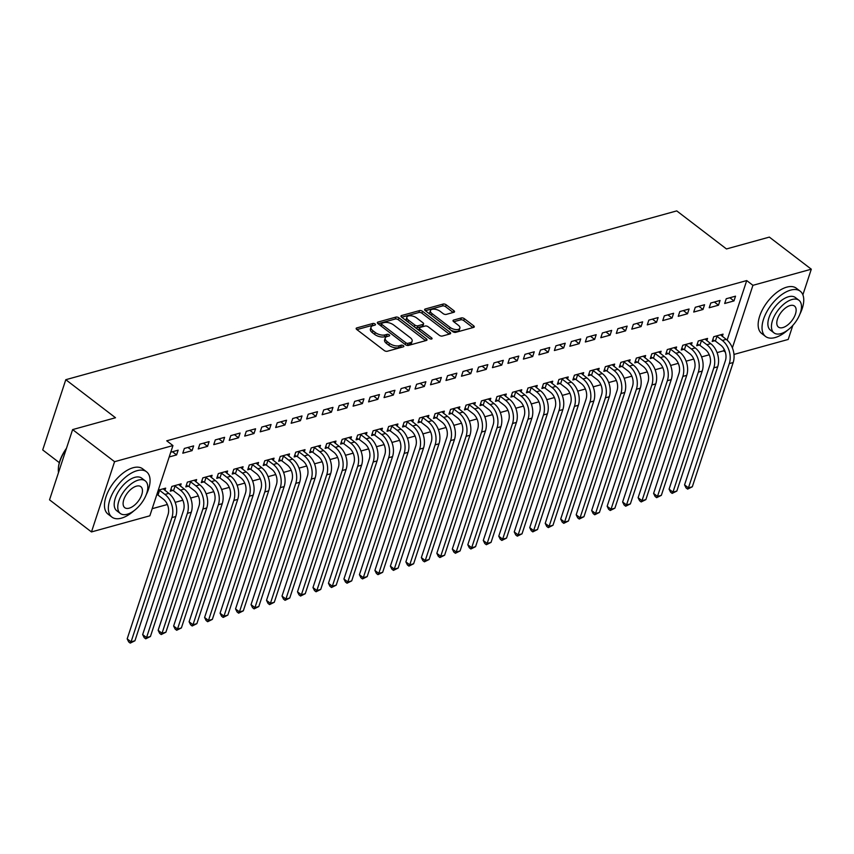 <?xml version="1.0" encoding="UTF-8"?>
<svg xmlns="http://www.w3.org/2000/svg" width="854" height="854" viewBox="0 0 854 854"><rect width="100%" height="100%" fill="white"/><g stroke="black" fill="none" stroke-linecap="round" stroke-linejoin="round"><path stroke-width="1.28" d="M375.045 323.986A1.569 0.758 18.2 0 0 372.91 323.463L356.758 327.925A2.242 1.078 18.2 0 0 356.161 328.395A2.242 1.078 18.2 0 0 356.769 329.505L384.215 350.514A2.242 1.078 18.2 0 0 387.268 351.261L403.408 346.799A1.569 0.758 18.2 0 0 403.835 346.478A1.569 0.758 18.2 0 0 403.408 345.689A1.569 0.758 18.2 0 0 401.273 345.165L399.181 345.742A7.163 3.448 18.2 0 1 389.445 343.351L387.15 341.6A7.163 3.448 18.2 0 1 385.218 338.024A7.163 3.448 18.2 0 1 387.14 336.529L389.232 335.953A1.569 0.758 18.2 0 0 389.648 335.622A1.569 0.758 18.2 0 0 389.221 334.843A1.569 0.758 18.2 0 0 387.097 334.32L385.005 334.896A7.163 3.448 18.2 0 1 375.258 332.505L372.974 330.754A7.163 3.448 18.2 0 1 371.031 327.167A7.163 3.448 18.2 0 1 372.952 325.673L375.045 325.096A1.569 0.758 18.2 0 0 375.461 324.766A1.569 0.758 18.2 0 0 375.045 323.986M373.646 325.481A1.569 0.758 18.2 0 0 372.291 325.363L356.897 329.612M402.02 347.183A1.569 0.758 18.2 0 0 400.654 347.066L398.562 347.642L399.181 345.742M387.833 336.337A1.569 0.758 18.2 0 0 386.467 336.209L384.375 336.786L385.005 334.896M453.912 312.276A2.242 1.078 18.2 0 0 454.509 311.817A2.242 1.078 18.2 0 0 453.912 310.696L446.204 304.803A2.242 1.078 18.2 0 0 443.162 304.056L425.228 309.009A2.242 1.078 18.2 0 0 424.63 309.479A2.242 1.078 18.2 0 0 425.228 310.589L452.684 331.598A2.242 1.078 18.2 0 0 455.726 332.345L473.66 327.392A2.242 1.078 18.2 0 0 474.258 326.922A2.242 1.078 18.2 0 0 473.66 325.801L464.352 318.691A2.242 1.078 18.2 0 0 461.309 317.944L453.634 320.058A2.242 1.078 18.2 0 0 453.036 320.528A2.242 1.078 18.2 0 0 453.634 321.648L458.256 325.182A5.989 2.882 18.2 0 1 459.879 328.171A5.989 2.882 18.2 0 1 455.972 329.591A5.989 2.882 18.2 0 1 450.122 327.424L432.049 313.599A5.989 2.882 18.2 0 1 430.427 310.6A5.989 2.882 18.2 0 1 434.334 309.18A5.989 2.882 18.2 0 1 440.184 311.347L443.194 313.653A2.242 1.078 18.2 0 0 446.236 314.4L453.912 312.276M727.128 340.148L746.716 280.571L166.733 440.813L172.946 445.564L149.845 515.805L91.474 531.935L114.575 461.694L172.946 445.564M746.716 280.571L752.929 285.321L811.3 269.202L802.877 294.822M91.474 531.935L49.532 499.836L72.622 429.594L115.514 417.745L65.79 379.699L676.742 210.895L726.466 248.952L769.347 237.102L811.3 269.202M72.622 429.594L114.575 461.694M398.946 317.859A2.242 1.078 18.2 0 0 395.893 317.112L377.959 322.065A2.242 1.078 18.2 0 0 377.361 322.534A2.242 1.078 18.2 0 0 377.97 323.655L405.415 344.664A2.242 1.078 18.2 0 0 408.468 345.411L426.402 340.447A2.242 1.078 18.2 0 0 427 339.988A2.242 1.078 18.2 0 0 426.392 338.867L398.946 317.859L398.316 319.759A2.242 1.078 18.2 0 0 395.274 319.012L378.098 323.751M401.593 315.532L419.527 310.578A2.242 1.078 18.2 0 1 422.57 311.326L450.026 332.334A2.242 1.078 18.2 0 1 450.634 333.455A2.242 1.078 18.2 0 1 450.026 333.925L442.351 336.038A2.242 1.078 18.2 0 1 439.308 335.291L428.174 326.772A2.242 1.078 18.2 0 0 425.132 326.025L420.04 327.434A2.242 1.078 18.2 0 0 419.442 327.904A2.242 1.078 18.2 0 0 420.051 329.025L431.633 337.896A1.569 0.758 18.2 0 1 432.06 338.675A1.569 0.758 18.2 0 1 431.035 339.049A1.569 0.758 18.2 0 1 429.509 338.483L401.604 317.122A2.242 1.078 18.2 0 1 400.996 316.001A2.242 1.078 18.2 0 1 401.593 315.532L401.199 316.738M65.79 379.699L42.7 449.941L59.332 462.665M718.492 305.198L720.05 300.448L710.763 303.021L709.204 307.76L718.492 305.198L714.35 302.028M706.824 340.671L707.571 338.419L698.273 340.992L696.715 345.731L699.234 345.037M687.523 313.749L689.082 309.009L679.795 311.571L678.236 316.322L687.523 313.749L683.381 310.578M675.856 349.233L676.603 346.98L667.316 349.542L665.746 354.293L668.266 353.599M656.555 322.31L658.114 317.56L648.826 320.133L647.268 324.872L656.555 322.31L652.413 319.14M644.898 357.783L645.635 355.531L636.347 358.093L634.789 362.843L637.297 362.149M625.587 330.861L627.156 326.121L617.858 328.683L616.3 333.434L625.587 330.861L621.445 327.69M613.93 366.345L614.666 364.082L605.379 366.654L603.821 371.394L606.329 370.7M594.63 339.422L596.188 334.672L586.901 337.234L585.332 341.984L594.63 339.422L590.488 336.252M582.962 374.895L583.698 372.643L574.411 375.205L572.853 379.955L575.372 379.261M563.661 347.973L565.22 343.223L555.933 345.795L554.374 350.535L563.661 347.973L559.519 344.802M551.994 383.446L552.741 381.194L543.443 383.766L541.884 388.506L544.404 387.812M532.693 356.524L534.252 351.784L524.964 354.346L523.406 359.096L532.693 356.524L528.551 353.353M521.036 392.007L521.773 389.755L512.485 392.317L510.927 397.067L513.435 396.373M501.725 365.085L503.294 360.335L493.996 362.907L492.438 367.647L501.725 365.085L497.583 361.915M490.068 400.558L490.804 398.306L481.517 400.868L479.959 405.618L482.467 404.924M470.767 373.636L472.326 368.896L463.039 371.458L461.47 376.208L470.767 373.636L466.626 370.465M459.1 409.119L459.836 406.856L450.549 409.429L448.99 414.179L451.499 413.475M439.799 382.197L441.358 377.447L432.071 380.019L430.512 384.759L439.799 382.197L435.657 379.027M428.132 417.67L428.879 415.418L419.581 417.98L418.022 422.73L420.542 422.036M408.831 390.748L410.39 386.008L401.102 388.57L399.544 393.32L408.831 390.748L404.689 387.577M397.163 426.231L397.911 423.968L388.623 426.541L387.065 431.281L389.573 430.587M377.863 399.309L379.432 394.559L370.134 397.121L368.576 401.871L377.863 399.309L373.721 396.139M366.206 434.782L366.942 432.53L357.655 435.092L356.097 439.842L358.605 439.148M346.905 407.86L348.464 403.109L339.177 405.682L337.608 410.422L346.905 407.86L342.764 404.689M335.238 443.333L335.974 441.08L326.687 443.653L325.128 448.393L327.637 447.699M315.937 416.41L317.496 411.671L308.209 414.233L306.65 418.983L315.937 416.41L311.795 413.24M304.27 451.894L305.017 449.642L295.719 452.204L294.16 456.954L296.68 456.26M284.969 424.972L286.528 420.221L277.24 422.794L275.682 427.534L284.969 424.972L280.827 421.801M273.301 460.445L274.049 458.192L264.761 460.754L263.192 465.505L265.711 464.811M254.001 433.522L255.57 428.783L246.272 431.345L244.714 436.095L254.001 433.522L249.859 430.352M242.344 469.006L243.08 466.743L233.793 469.316L232.235 474.055L234.743 473.362M223.043 442.084L224.602 437.333L215.315 439.906L213.746 444.646L223.043 442.084L218.902 438.913M211.376 477.557L212.112 475.304L202.825 477.866L201.266 482.617L203.775 481.923M192.075 450.634L193.634 445.884L184.347 448.457L182.788 453.207L192.075 450.634L187.933 447.464M180.407 486.118L181.155 483.855L171.857 486.428L170.298 491.167L172.818 490.474M717.072 352.617L723.616 350.813L724.139 349.254M152.193 508.685L167.363 504.5M175.177 502.333L182.841 500.22M190.655 498.063L198.32 495.939M206.145 493.783L213.81 491.669M221.624 489.502L229.288 487.388M237.102 485.232L244.767 483.108M252.592 480.951L260.256 478.827M268.071 476.671L275.735 474.557M283.56 472.39L291.225 470.276M299.039 468.12L306.703 465.996M314.518 463.839L322.182 461.726M330.007 459.559L337.672 457.445M345.486 455.289L353.15 453.164M360.964 451.008L368.629 448.884M376.454 446.727L384.119 444.614M391.933 442.447L399.597 440.333M407.422 438.177L415.087 436.052M422.901 433.896L430.565 431.782M438.38 429.615L446.044 427.502M453.869 425.345L461.534 423.221M469.348 421.065L477.012 418.94M484.837 416.784L492.502 414.67M500.316 412.503L507.981 410.39M515.795 408.233L523.459 406.109M531.284 403.953L538.949 401.839M546.763 399.672L554.427 397.558M562.242 395.402L569.906 393.278M577.731 391.121L585.396 388.997M593.21 386.841L600.874 384.727M608.699 382.56L616.364 380.446M624.178 378.29L631.843 376.166M639.657 374.009L647.321 371.896M655.146 369.729L662.811 367.615M670.625 365.459L678.289 363.334M686.104 361.178L693.768 359.064M701.593 356.897L709.258 354.784M156.72 494.925L157.328 494.754M158.278 490.175L165.665 488.136L164.929 490.388M170.757 452.214L178.155 450.165L176.586 454.915L172.444 451.745M169.199 456.954L176.586 454.915M195.897 481.837L196.633 479.585L187.346 482.147L185.788 486.897L188.296 486.204M207.554 446.354L209.113 441.614L199.825 444.176L198.267 448.926L207.554 446.354L203.412 443.183M226.854 473.276L227.602 471.024L218.314 473.596L216.745 478.336L219.264 477.642M238.522 437.803L240.081 433.053L230.793 435.625L229.235 440.365L238.522 437.803L234.38 434.633M257.823 464.725L258.57 462.473L249.272 465.035L247.713 469.785L250.233 469.092M269.49 429.252L271.049 424.502L261.762 427.064L260.203 431.814L269.49 429.252L265.348 426.082M288.791 456.175L289.527 453.912L280.24 456.484L278.682 461.224L281.19 460.53M300.448 420.691L302.017 415.951L292.719 418.513L291.161 423.264L300.448 420.691L296.306 417.521M319.759 447.613L320.496 445.361L311.208 447.923L309.65 452.673L312.158 451.979M331.416 412.14L332.975 407.39L323.687 409.963L322.129 414.702L331.416 412.14L327.274 408.97M350.716 439.063L351.464 436.8L342.176 439.372L340.607 444.112L343.127 443.418M362.384 403.579L363.943 398.839L354.656 401.401L353.097 406.152L362.384 403.579L358.242 400.409M381.685 430.501L382.432 428.249L373.134 430.811L371.575 435.561L374.095 434.867M393.352 395.028L394.911 390.278L385.624 392.851L384.065 397.59L393.352 395.028L389.21 391.858M412.653 421.951L413.389 419.698L404.102 422.26L402.544 427.011L405.052 426.317M424.321 386.467L425.879 381.727L416.581 384.289L415.023 389.04L424.321 386.467L420.168 383.297M443.621 413.389L444.358 411.137L435.07 413.71L433.512 418.449L436.02 417.755M455.278 377.916L456.837 373.166L447.549 375.739L445.991 380.478L455.278 377.916L451.136 374.746M474.578 404.839L475.326 402.586L466.038 405.148L464.469 409.899L466.989 409.205M486.246 369.366L487.805 364.615L478.518 367.177L476.959 371.928L486.246 369.366L482.104 366.195M505.547 396.288L506.294 394.025L496.996 396.598L495.437 401.337L497.957 400.643M517.214 360.804L518.773 356.065L509.486 358.627L507.927 363.377L517.214 360.804L513.073 357.634M536.515 387.727L537.251 385.474L527.964 388.036L526.406 392.787L528.914 392.093M548.183 352.254L549.741 347.503L540.454 350.076L538.885 354.816L548.183 352.254L544.03 349.083M567.483 379.176L568.22 376.924L558.932 379.486L557.374 384.236L559.882 383.531M579.14 343.692L580.709 338.953L571.411 341.515L569.853 346.265L579.14 343.692L574.998 340.522M598.44 370.615L599.188 368.362L589.9 370.935L588.331 375.675L590.851 374.981M610.108 335.142L611.667 330.391L602.38 332.964L600.821 337.704L610.108 335.142L605.966 331.971M629.409 362.064L630.156 359.812L620.858 362.374L619.299 367.124L621.819 366.43M641.076 326.58L642.635 321.841L633.348 324.403L631.789 329.153L641.076 326.58L636.935 323.41M660.377 353.503L661.113 351.25L651.826 353.823L650.268 358.563L652.776 357.869M672.045 318.03L673.603 313.279L664.316 315.852L662.747 320.592L672.045 318.03L667.903 314.859M691.345 344.952L692.082 342.7L682.794 345.262L681.236 350.012L683.744 349.318M703.002 309.479L704.571 304.729L695.273 307.291L693.715 312.041L703.002 309.479L698.86 306.308M722.303 336.401L723.05 334.138L713.763 336.711L712.204 341.451L714.713 340.757M733.97 300.918L735.529 296.178L726.242 298.74L724.683 303.49L733.97 300.918L729.828 297.747M732.369 347.856L752.929 285.321M792.822 325.417L788.21 339.444L733.97 354.431M723.616 350.813L725.324 352.115M371.031 327.167L370.412 329.068A7.163 3.448 18.2 0 0 372.344 332.644L372.974 330.754M384.375 336.786A7.163 3.448 18.2 0 1 374.639 334.394L372.344 332.644M385.218 338.024L384.588 339.924A7.163 3.448 18.2 0 0 386.531 343.5L387.15 341.6M398.562 347.642A7.163 3.448 18.2 0 1 388.816 345.251L386.531 343.5M425.634 340.661L398.316 319.759M381.77 323.239A1.569 0.758 18.2 0 0 381.354 323.559A1.569 0.758 18.2 0 0 381.77 324.349L405.874 342.785A1.569 0.758 18.2 0 0 407.998 343.308L410.208 342.7A7.163 3.448 18.2 0 0 412.13 341.205A7.163 3.448 18.2 0 0 410.187 337.618L393.715 325.022A7.163 3.448 18.2 0 0 383.969 322.631L381.77 323.239M381.354 323.559L380.724 325.459A1.569 0.758 18.2 0 0 380.756 325.78M406.44 345.208A1.569 0.758 18.2 0 0 407.379 345.208L407.998 343.308M412.13 341.205L411.5 343.105A7.163 3.448 18.2 0 1 409.578 344.6L407.379 345.208M401.732 317.229L418.908 312.479L419.527 310.578M449.268 334.127L421.951 313.226A2.242 1.078 18.2 0 0 418.908 312.479M419.442 327.904L418.812 329.804A2.242 1.078 18.2 0 0 418.908 330.37M416.624 317.934A5.989 2.882 18.2 0 0 410.774 315.767A5.989 2.882 18.2 0 0 406.867 317.186A5.989 2.882 18.2 0 0 408.49 320.186L414.863 325.054A2.242 1.078 18.2 0 0 417.905 325.801L422.997 324.392A2.242 1.078 18.2 0 0 423.595 323.922A2.242 1.078 18.2 0 0 422.997 322.812L416.624 317.934M406.867 317.186L406.248 319.086A5.989 2.882 18.2 0 0 406.91 321.189M415.055 327.424A2.242 1.078 18.2 0 0 417.286 327.701L417.905 325.801M423.595 323.922L422.976 325.822A2.242 1.078 18.2 0 1 422.378 326.292L417.286 327.701M430.427 310.6L429.808 312.5A5.989 2.882 18.2 0 0 430.469 314.603M450.763 330.135A5.989 2.882 18.2 0 0 459.249 330.071L459.879 328.171M472.902 327.605L463.733 320.581A2.242 1.078 18.2 0 0 460.68 319.834L453.773 321.744M453.154 312.489L445.585 306.693A2.242 1.078 18.2 0 0 442.532 305.945L425.367 310.696M158.011 495.074L163.381 499.184A11.401 8.092 74.6 0 1 168.035 514.62L127.182 638.867L131.068 641.845L171.921 517.588A17.101 12.137 -105.4 0 0 164.95 494.434L159.57 490.324L158.011 495.074L156.848 494.53M134.932 640.778L130.246 643.105L131.068 641.845L134.932 640.778L175.785 516.521A17.101 12.137 -105.4 0 0 168.814 493.366L163.157 488.83M158.887 490.004L159.57 490.324M130.246 643.105L128.698 641.909L127.182 638.867M173.501 490.794L178.87 494.904A11.401 8.092 74.6 0 1 183.514 510.34L142.661 634.597L146.546 637.564L187.4 513.318A17.101 12.137 -105.4 0 0 180.429 490.153L175.059 486.054L173.501 490.794L170.832 489.555M150.421 636.497L145.735 638.824L146.546 637.564L150.421 636.497L191.275 512.24A17.101 12.137 -105.4 0 0 184.293 489.086L178.635 484.549M174.376 485.734L175.059 486.054M145.735 638.824L144.177 637.628L142.661 634.597M188.98 486.513L194.349 490.623A11.401 8.092 74.6 0 1 198.993 506.059L158.15 630.316L162.025 633.284L202.878 509.037A17.101 12.137 -105.4 0 0 195.908 485.883L190.538 481.773L188.98 486.513L186.311 485.275M165.9 632.216L161.214 634.543L162.025 633.284L165.9 632.216L206.753 507.97A17.101 12.137 -105.4 0 0 199.783 484.816L194.125 480.279M189.855 481.453L190.538 481.773M161.214 634.543L159.655 633.358L158.15 630.316M146.141 494.904A28.502 14.646 127.4 0 0 146.536 471.792A28.502 14.646 127.4 0 0 137.014 470.703A28.502 14.646 127.4 0 0 113.006 492.577A28.502 14.646 127.4 0 0 111.885 517.076A28.502 14.646 127.4 0 0 121.407 518.164A28.502 14.646 127.4 0 0 134.078 510.66M146.536 471.792L142.65 468.825A28.502 14.646 127.4 0 0 133.128 467.736A28.502 14.646 127.4 0 0 109.12 489.598A28.502 14.646 127.4 0 0 107.999 514.097L111.885 517.076M120.307 513.467L116.731 510.735A20.528 10.547 -52.6 0 1 117.542 493.1A20.528 10.547 -52.6 0 1 134.825 477.343A20.528 10.547 -52.6 0 1 141.679 478.133L145.255 480.866A20.528 10.547 127.4 0 0 138.401 480.087A20.528 10.547 127.4 0 0 121.108 495.832A20.528 10.547 127.4 0 0 120.307 513.467A20.528 10.547 127.4 0 0 127.161 514.257A20.528 10.547 127.4 0 0 144.454 498.512A20.528 10.547 127.4 0 0 145.255 480.866M136.405 486.161A13.226 6.8 127.4 0 0 125.26 496.302A13.226 6.8 127.4 0 0 124.748 507.671A13.226 6.8 127.4 0 0 129.157 508.183A13.226 6.8 127.4 0 0 140.302 498.031A13.226 6.8 127.4 0 0 140.825 486.663A13.226 6.8 127.4 0 0 136.405 486.161M66.228 449.044A28.502 14.646 127.4 0 0 58.339 468.942A28.502 14.646 127.4 0 0 58.499 472.54M58.36 468.611A27.819 14.294 -52.6 0 1 58.371 468.28A27.819 14.294 -52.6 0 1 66.473 448.297M799.824 314.293A28.502 14.646 127.4 0 0 800.219 291.193A28.502 14.646 127.4 0 0 790.697 290.104A28.502 14.646 127.4 0 0 766.689 311.977A28.502 14.646 127.4 0 0 765.568 336.476A28.502 14.646 127.4 0 0 775.09 337.565A28.502 14.646 127.4 0 0 787.772 330.06M800.219 291.193L796.334 288.225A28.502 14.646 127.4 0 0 786.812 287.136A28.502 14.646 127.4 0 0 762.803 308.999A28.502 14.646 127.4 0 0 761.683 333.498L765.568 336.476M773.991 332.868L770.415 330.135A20.528 10.547 -52.6 0 1 771.226 312.5A20.528 10.547 -52.6 0 1 788.509 296.744A20.528 10.547 -52.6 0 1 795.362 297.534L798.938 300.266A20.528 10.547 127.4 0 0 792.085 299.487A20.528 10.547 127.4 0 0 774.791 315.233A20.528 10.547 127.4 0 0 773.991 332.868A20.528 10.547 127.4 0 0 780.844 333.658A20.528 10.547 127.4 0 0 798.138 317.912A20.528 10.547 127.4 0 0 798.938 300.266M790.089 305.561A13.226 6.8 127.4 0 0 778.944 315.702A13.226 6.8 127.4 0 0 778.432 327.071A13.226 6.8 127.4 0 0 782.851 327.584A13.226 6.8 127.4 0 0 793.985 317.432A13.226 6.8 127.4 0 0 794.508 306.063A13.226 6.8 127.4 0 0 790.089 305.561M204.458 482.243L209.828 486.353A11.401 8.092 74.6 0 1 214.482 501.789L173.629 626.035L177.515 629.014L218.368 504.757A17.101 12.137 -105.4 0 0 211.397 481.603L206.027 477.493L204.458 482.243L201.8 480.994M181.379 627.946L176.693 630.263L177.515 629.014L181.379 627.946L222.232 503.689A17.101 12.137 -105.4 0 0 215.261 480.535L209.604 475.998M205.344 477.172L206.027 477.493M176.693 630.263L175.145 629.078L173.629 626.035M219.948 477.962L225.317 482.072A11.401 8.092 74.6 0 1 229.961 497.508L189.108 621.765L192.993 624.733L233.847 500.476A17.101 12.137 -105.4 0 0 226.876 477.322L221.506 473.212L219.948 477.962L217.279 476.724M196.868 623.666L192.182 625.993L192.993 624.733L196.868 623.666L237.722 499.409A17.101 12.137 -105.4 0 0 230.751 476.254L225.082 471.718M220.823 472.902L221.506 473.212M192.182 625.993L190.623 624.797L189.108 621.765M235.426 473.682L240.796 477.792A11.401 8.092 74.6 0 1 245.45 493.228L204.597 617.485L208.483 620.452L249.325 496.206A17.101 12.137 -105.4 0 0 242.355 473.052L236.985 468.942L235.426 473.682L232.768 472.443M212.347 619.385L207.661 621.712L208.483 620.452L212.347 619.385L253.2 495.139A17.101 12.137 -105.4 0 0 246.23 471.974L240.572 467.437M236.302 468.622L236.985 468.942M207.661 621.712L206.113 620.527L204.597 617.485M250.916 469.412L256.285 473.522A11.401 8.092 74.6 0 1 260.929 488.958L220.076 613.204L223.962 616.182L264.815 491.925A17.101 12.137 -105.4 0 0 257.844 468.771L252.474 464.661L250.916 469.412L248.247 468.163M227.837 615.104L223.15 617.431L223.962 616.182L227.837 615.104L268.679 490.858A17.101 12.137 -105.4 0 0 261.708 467.704L256.051 463.167M251.791 464.341L252.474 464.661M223.15 617.431L221.592 616.246L220.076 613.204M266.395 465.131L271.764 469.241A11.401 8.092 74.6 0 1 276.408 484.677L235.555 608.923L239.44 611.902L280.293 487.645A17.101 12.137 -105.4 0 0 273.323 464.491L267.953 460.381L266.395 465.131L263.726 463.882M243.315 610.834L238.629 613.161L239.44 611.902L243.315 610.834L284.168 486.577A17.101 12.137 -105.4 0 0 277.198 463.423L271.529 458.886M267.27 460.06L267.953 460.381M238.629 613.161L237.07 611.966L235.555 608.923M281.873 460.85L287.243 464.96A11.401 8.092 74.6 0 1 291.897 480.396L251.044 604.653L254.93 607.621L295.783 483.375A17.101 12.137 -105.4 0 0 288.812 460.221L283.443 456.111L281.873 460.85L279.215 459.612M258.794 606.553L254.108 608.881L254.93 607.621L258.794 606.553L299.647 482.296A17.101 12.137 -105.4 0 0 292.676 459.142L287.019 454.606M282.749 455.79L283.443 456.111M254.108 608.881L252.56 607.685L251.044 604.653M297.363 456.57L302.732 460.68A11.401 8.092 74.6 0 1 307.376 476.116L266.523 600.373L270.408 603.351L311.262 479.094A17.101 12.137 -105.4 0 0 304.291 455.94L298.921 451.83L297.363 456.57L294.694 455.331M274.283 602.273L269.597 604.6L270.408 603.351L274.283 602.273L315.137 478.026A17.101 12.137 -105.4 0 0 308.166 454.872L302.497 450.336M298.238 451.51L298.921 451.83M269.597 604.6L268.039 603.415L266.523 600.373M312.842 452.3L318.211 456.41A11.401 8.092 74.6 0 1 322.855 471.846L282.012 596.092L285.887 599.07L326.74 474.813A17.101 12.137 -105.4 0 0 319.77 451.659L314.4 447.549L312.842 452.3L310.173 451.051M289.762 598.003L285.076 600.319L285.887 599.07L289.762 598.003L330.615 473.746A17.101 12.137 -105.4 0 0 323.645 450.592L317.987 446.055M313.717 447.229L314.4 447.549M285.076 600.319L283.528 599.134L282.012 596.092M328.32 448.019L333.7 452.129A11.401 8.092 74.6 0 1 338.344 467.565L297.491 591.822L301.377 594.79L342.23 470.543A17.101 12.137 -105.4 0 0 335.259 447.379L329.89 443.269L328.32 448.019L325.662 446.781M305.241 593.722L300.555 596.049L301.377 594.79L305.241 593.722L346.094 469.465A17.101 12.137 -105.4 0 0 339.123 446.311L333.466 441.774M329.206 442.959L329.89 443.269M300.555 596.049L299.007 594.854L297.491 591.822M343.81 443.738L349.179 447.848A11.401 8.092 74.6 0 1 353.823 463.284L312.97 587.541L316.855 590.509L357.709 466.263A17.101 12.137 -105.4 0 0 350.738 443.109L345.368 438.999L343.81 443.738L341.141 442.5M320.73 589.441L316.044 591.769L316.855 590.509L320.73 589.441L361.584 465.195A17.101 12.137 -105.4 0 0 354.613 442.03L348.944 437.504M344.685 438.678L345.368 438.999M316.044 591.769L314.486 590.584L312.97 587.541M359.288 439.468L364.658 443.578A11.401 8.092 74.6 0 1 369.312 459.014L328.459 583.261L332.345 586.239L373.187 461.982A17.101 12.137 -105.4 0 0 366.217 438.828L360.847 434.718L359.288 439.468L356.63 438.219M336.209 585.161L331.523 587.488L332.345 586.239L336.209 585.161L377.062 460.914A17.101 12.137 -105.4 0 0 370.092 437.76L364.434 433.224M360.164 434.398L360.847 434.718M331.523 587.488L329.975 586.303L328.459 583.261M374.778 435.188L380.147 439.298A11.401 8.092 74.6 0 1 384.791 454.734L343.938 578.991L347.824 581.958L388.677 457.701A17.101 12.137 -105.4 0 0 381.706 434.547L376.336 430.437L374.778 435.188L372.109 433.939M351.699 580.891L347.012 583.218L347.824 581.958L351.699 580.891L392.541 456.634A17.101 12.137 -105.4 0 0 385.57 433.48L379.913 428.943M375.653 430.117L376.336 430.437M347.012 583.218L345.454 582.022L343.938 578.991M390.257 430.907L395.626 435.017A11.401 8.092 74.6 0 1 400.27 450.453L359.417 574.71L363.302 577.678L404.155 453.431A17.101 12.137 -105.4 0 0 397.185 430.277L391.815 426.167L390.257 430.907L387.588 429.669M367.177 576.61L362.491 578.937L363.302 577.678L367.177 576.61L408.031 452.353A17.101 12.137 -105.4 0 0 401.06 429.199L395.391 424.662M391.132 425.847L391.815 426.167M362.491 578.937L360.932 577.742L359.417 574.71M405.735 426.626L411.105 430.736A11.401 8.092 74.6 0 1 415.759 446.172L374.906 570.429L378.792 573.408L419.645 449.151A17.101 12.137 -105.4 0 0 412.674 425.997L407.305 421.887L405.735 426.626L403.077 425.388M382.656 572.329L377.97 574.657L378.792 573.408L382.656 572.329L423.509 448.083A17.101 12.137 -105.4 0 0 416.538 424.929L410.881 420.392M406.611 421.566L407.305 421.887M377.97 574.657L376.422 573.472L374.906 570.429M421.225 422.356L426.594 426.466A11.401 8.092 74.6 0 1 431.238 441.902L390.385 566.149L394.27 569.127L435.124 444.87A17.101 12.137 -105.4 0 0 428.153 421.716L422.783 417.606L421.225 422.356L418.556 421.107M398.145 568.059L393.459 570.376L394.27 569.127L398.145 568.059L438.999 443.802A17.101 12.137 -105.4 0 0 432.028 420.648L426.359 416.111M422.1 417.286L422.783 417.606M393.459 570.376L391.901 569.191L390.385 566.149M436.704 418.076L442.073 422.186A11.401 8.092 74.6 0 1 446.727 437.622L405.874 561.879L409.749 564.846L450.602 440.6A17.101 12.137 -105.4 0 0 443.632 417.435L438.262 413.325L436.704 418.076L434.035 416.837M413.624 563.779L408.938 566.106L409.749 564.846L413.624 563.779L454.477 439.522A17.101 12.137 -105.4 0 0 447.507 416.368L441.849 411.831M437.579 413.016L438.262 413.325M408.938 566.106L407.39 564.91L405.874 561.879M452.193 413.795L457.563 417.905A11.401 8.092 74.6 0 1 462.206 433.341L421.353 557.598L425.239 560.566L466.092 436.319A17.101 12.137 -105.4 0 0 459.121 413.165L453.752 409.055L452.193 413.795L449.524 412.557M429.103 559.498L424.417 561.825L425.239 560.566L429.103 559.498L469.956 435.252A17.101 12.137 -105.4 0 0 462.985 412.098L457.328 407.561M453.068 408.735L453.752 409.055M424.417 561.825L422.869 560.64L421.353 557.598M467.672 409.525L473.041 413.635A11.401 8.092 74.6 0 1 477.685 429.071L436.832 553.317L440.717 556.296L481.571 432.039A17.101 12.137 -105.4 0 0 474.6 408.885L469.23 404.775L467.672 409.525L465.003 408.276M444.592 555.228L439.906 557.545L440.717 556.296L444.592 555.228L485.446 430.971A17.101 12.137 -105.4 0 0 478.475 407.817L472.806 403.28M468.547 404.454L469.23 404.775M439.906 557.545L438.348 556.36L436.832 553.317M483.15 405.244L488.52 409.354A11.401 8.092 74.6 0 1 493.174 424.79L452.321 549.047L456.207 552.015L497.06 427.758A17.101 12.137 -105.4 0 0 490.079 404.604L484.709 400.494L483.15 405.244L480.492 404.006M460.071 550.947L455.385 553.275L456.207 552.015L460.071 550.947L500.924 426.69A17.101 12.137 -105.4 0 0 493.954 403.536L488.296 398.999M484.026 400.174L484.709 400.494M455.385 553.275L453.837 552.079L452.321 549.047M498.64 400.964L504.009 405.074A11.401 8.092 74.6 0 1 508.653 420.51L467.8 544.767L471.686 547.734L512.539 423.488A17.101 12.137 -105.4 0 0 505.568 400.334L500.198 396.224L498.64 400.964L495.971 399.725M475.561 546.667L470.874 548.994L471.686 547.734L475.561 546.667L516.414 422.41A17.101 12.137 -105.4 0 0 509.432 399.256L503.775 394.719M499.515 395.904L500.198 396.224M470.874 548.994L469.316 547.798L467.8 544.767M514.119 396.683L519.488 400.793A11.401 8.092 74.6 0 1 524.132 416.24L483.289 540.486L487.164 543.464L528.018 419.207A17.101 12.137 -105.4 0 0 521.047 396.053L515.677 391.943L514.119 396.683L511.45 395.445M491.039 542.386L486.353 544.713L487.164 543.464L491.039 542.386L531.893 418.14A17.101 12.137 -105.4 0 0 524.922 394.986L519.264 390.449M514.994 391.623L515.677 391.943M486.353 544.713L484.794 543.528L483.289 540.486M529.597 392.413L534.967 396.523A11.401 8.092 74.6 0 1 539.621 411.959L498.768 536.205L502.654 539.184L543.507 414.927A17.101 12.137 -105.4 0 0 536.536 391.772L531.167 387.663L529.597 392.413L526.939 391.164M506.518 538.116L501.832 540.433L502.654 539.184L506.518 538.116L547.371 413.859A17.101 12.137 -105.4 0 0 540.401 390.705L534.743 386.168M530.483 387.342L531.167 387.663M501.832 540.433L500.284 539.248L498.768 536.205M545.087 388.132L550.456 392.242A11.401 8.092 74.6 0 1 555.1 407.678L514.247 531.935L518.132 534.903L558.986 410.657A17.101 12.137 -105.4 0 0 552.015 387.492L546.645 383.382L545.087 388.132L542.418 386.894M522.007 533.835L517.321 536.163L518.132 534.903L522.007 533.835L562.861 409.578A17.101 12.137 -105.4 0 0 555.89 386.424L550.222 381.887M545.962 383.072L546.645 383.382M517.321 536.163L515.763 534.967L514.247 531.935M560.566 383.852L565.935 387.962A11.401 8.092 74.6 0 1 570.589 403.398L529.736 527.655L533.622 530.622L574.464 406.376A17.101 12.137 -105.4 0 0 567.494 383.222L562.124 379.112L560.566 383.852L557.908 382.613M537.486 529.555L532.8 531.882L533.622 530.622L537.486 529.555L578.339 405.308A17.101 12.137 -105.4 0 0 571.369 382.154L565.711 377.617M561.441 378.792L562.124 379.112M532.8 531.882L531.252 530.697L529.736 527.655M576.055 379.582L581.425 383.692A11.401 8.092 74.6 0 1 586.068 399.128L545.215 523.374L549.101 526.352L589.954 402.095A17.101 12.137 -105.4 0 0 582.983 378.941L577.614 374.831L576.055 379.582L573.386 378.333M552.976 525.285L548.289 527.601L549.101 526.352L552.976 525.285L593.818 401.028A17.101 12.137 -105.4 0 0 586.847 377.874L581.19 373.337M576.93 374.511L577.614 374.831M548.289 527.601L546.731 526.416L545.215 523.374M591.534 375.301L596.903 379.411A11.401 8.092 74.6 0 1 601.547 394.847L560.694 519.104L564.579 522.072L605.433 397.815A17.101 12.137 -105.4 0 0 598.462 374.66L593.092 370.551L591.534 375.301L588.865 374.063M568.454 521.004L563.768 523.331L564.579 522.072L568.454 521.004L609.308 396.747A17.101 12.137 -105.4 0 0 602.337 373.593L596.668 369.056M592.409 370.23L593.092 370.551M563.768 523.331L562.21 522.136L560.694 519.104M607.013 371.02L612.382 375.13A11.401 8.092 74.6 0 1 617.036 390.566L576.183 514.823L580.069 517.791L620.922 393.545A17.101 12.137 -105.4 0 0 613.951 370.39L608.582 366.281L607.013 371.02L604.354 369.782M583.933 516.723L579.247 519.051L580.069 517.791L583.933 516.723L624.786 392.477A17.101 12.137 -105.4 0 0 617.816 369.312L612.158 364.775M607.888 365.96L608.582 366.281M579.247 519.051L577.699 517.866L576.183 514.823M622.502 366.75L627.871 370.849A11.401 8.092 74.6 0 1 632.515 386.296L591.662 510.543L595.548 513.521L636.401 389.264A17.101 12.137 -105.4 0 0 629.43 366.11L624.06 362L622.502 366.75L619.833 365.501M599.423 512.443L594.736 514.77L595.548 513.521L599.423 512.443L640.276 388.196A17.101 12.137 -105.4 0 0 633.305 365.042L627.637 360.505M623.377 361.68L624.06 362M594.736 514.77L593.178 513.585L591.662 510.543M637.981 362.47L643.35 366.579A11.401 8.092 74.6 0 1 647.994 382.016L607.151 506.262L611.026 509.24L651.88 384.983A17.101 12.137 -105.4 0 0 644.909 361.829L639.539 357.719L637.981 362.47L635.312 361.221M614.901 508.173L610.215 510.489L611.026 509.24L614.901 508.173L655.755 383.916A17.101 12.137 -105.4 0 0 648.784 360.762L643.126 356.225M638.856 357.399L639.539 357.719M610.215 510.489L608.656 509.304L607.151 506.262M653.459 358.189L658.829 362.299A11.401 8.092 74.6 0 1 663.483 377.735L622.63 501.992L626.516 504.96L667.369 380.713A17.101 12.137 -105.4 0 0 660.398 357.548L655.029 353.439L653.459 358.189L650.801 356.951M630.38 503.892L625.694 506.219L626.516 504.96L630.38 503.892L671.233 379.635A17.101 12.137 -105.4 0 0 664.263 356.481L658.605 351.944M654.345 353.129L655.029 353.439M625.694 506.219L624.146 505.024L622.63 501.992M668.949 353.908L674.318 358.018A11.401 8.092 74.6 0 1 678.962 373.454L638.109 497.711L641.994 500.679L682.848 376.433A17.101 12.137 -105.4 0 0 675.877 353.278L670.507 349.169L668.949 353.908L666.28 352.67M645.87 499.611L641.183 501.938L641.994 500.679L645.87 499.611L686.723 375.365A17.101 12.137 -105.4 0 0 679.752 352.211L674.084 347.674M669.824 348.848L670.507 349.169M641.183 501.938L639.625 500.754L638.109 497.711M684.428 349.638L689.797 353.748A11.401 8.092 74.6 0 1 694.451 369.184L653.598 493.431L657.484 496.409L698.326 372.152A17.101 12.137 -105.4 0 0 691.356 348.998L685.986 344.888L684.428 349.638L681.77 348.389M661.348 495.341L656.662 497.658L657.484 496.409L661.348 495.341L702.201 371.084A17.101 12.137 -105.4 0 0 695.231 347.93L689.573 343.393M685.303 344.568L685.986 344.888M656.662 497.658L655.114 496.473L653.598 493.431M699.917 345.358L705.287 349.467A11.401 8.092 74.6 0 1 709.93 364.904L669.077 489.161L672.963 492.128L713.816 367.871A17.101 12.137 -105.4 0 0 706.845 344.717L701.476 340.607L699.917 345.358L697.248 344.119M676.838 491.061L672.151 493.388L672.963 492.128L676.838 491.061L717.68 366.804A17.101 12.137 -105.4 0 0 710.709 343.65L705.052 339.113M700.792 340.287L701.476 340.607M672.151 493.388L670.593 492.192L669.077 489.161M715.396 341.077L720.765 345.187A11.401 8.092 74.6 0 1 725.409 360.623L684.556 484.88L688.441 487.847L729.295 363.601A17.101 12.137 -105.4 0 0 722.324 340.447L716.954 336.337L715.396 341.077L712.727 339.839M692.316 486.78L687.63 489.107L688.441 487.847L692.316 486.78L733.17 362.534A17.101 12.137 -105.4 0 0 726.199 339.369L720.53 334.832M716.271 336.017L716.954 336.337M687.63 489.107L686.072 487.922L684.556 484.88M372.291 325.363L372.91 323.463M400.654 347.066L401.273 345.165M386.467 336.209L387.097 334.32M374.639 334.394L375.258 332.505M388.816 345.251L389.445 343.351M356.364 329.121L356.758 327.925M425.815 340.607L426.392 338.867M377.564 323.271L377.959 322.065M395.274 319.012L395.893 317.112M381.194 326.121L381.77 324.349M405.287 344.557L405.874 342.785M409.578 344.6L410.208 342.7M421.951 313.226L422.57 311.326M449.45 334.085L450.026 332.334M419.463 330.797L420.051 329.025M431.259 339.049L431.633 337.896M407.913 321.947L408.49 320.186M414.275 326.826L414.863 325.054M422.378 326.292L422.997 324.392M431.473 315.361L432.049 313.599M449.535 329.196L450.122 327.424M453.239 321.264L453.634 320.058M460.68 319.834L461.309 317.944M463.733 320.581L464.352 318.691M473.084 327.552L473.66 325.801M424.833 310.205L425.228 309.009M442.532 305.945L443.162 304.056M445.585 306.693L446.204 304.803M453.335 312.436L453.912 310.696M164.95 494.434L168.814 493.366M171.921 517.588L175.785 516.521M180.429 490.153L184.293 489.086M187.4 513.318L191.275 512.24M195.908 485.883L199.783 484.816M202.878 509.037L206.753 507.97M211.397 481.603L215.261 480.535M218.368 504.757L222.232 503.689M226.876 477.322L230.751 476.254M233.847 500.476L237.722 499.409M242.355 473.052L246.23 471.974M249.325 496.206L253.2 495.139M257.844 468.771L261.708 467.704M264.815 491.925L268.679 490.858M273.323 464.491L277.198 463.423M280.293 487.645L284.168 486.577M288.812 460.221L292.676 459.142M295.783 483.375L299.647 482.296M304.291 455.94L308.166 454.872M311.262 479.094L315.137 478.026M319.77 451.659L323.645 450.592M326.74 474.813L330.615 473.746M335.259 447.379L339.123 446.311M342.23 470.543L346.094 469.465M350.738 443.109L354.613 442.03M357.709 466.263L361.584 465.195M366.217 438.828L370.092 437.76M373.187 461.982L377.062 460.914M381.706 434.547L385.57 433.48M388.677 457.701L392.541 456.634M397.185 430.277L401.06 429.199M404.155 453.431L408.031 452.353M412.674 425.997L416.538 424.929M419.645 449.151L423.509 448.083M428.153 421.716L432.028 420.648M435.124 444.87L438.999 443.802M443.632 417.435L447.507 416.368M450.602 440.6L454.477 439.522M459.121 413.165L462.985 412.098M466.092 436.319L469.956 435.252M474.6 408.885L478.475 407.817M481.571 432.039L485.446 430.971M490.079 404.604L493.954 403.536M497.06 427.758L500.924 426.69M505.568 400.334L509.432 399.256M512.539 423.488L516.414 422.41M521.047 396.053L524.922 394.986M528.018 419.207L531.893 418.14M536.536 391.772L540.401 390.705M543.507 414.927L547.371 413.859M552.015 387.492L555.89 386.424M558.986 410.657L562.861 409.578M567.494 383.222L571.369 382.154M574.464 406.376L578.339 405.308M582.983 378.941L586.847 377.874M589.954 402.095L593.818 401.028M598.462 374.66L602.337 373.593M605.433 397.815L609.308 396.747M613.951 370.39L617.816 369.312M620.922 393.545L624.786 392.477M629.43 366.11L633.305 365.042M636.401 389.264L640.276 388.196M644.909 361.829L648.784 360.762M651.88 384.983L655.755 383.916M660.398 357.548L664.263 356.481M667.369 380.713L671.233 379.635M675.877 353.278L679.752 352.211M682.848 376.433L686.723 375.365M691.356 348.998L695.231 347.93M698.326 372.152L702.201 371.084M706.845 344.717L710.709 343.65M713.816 367.871L717.68 366.804M722.324 340.447L726.199 339.369M729.295 363.601L733.17 362.534M58.371 468.28L58.339 468.942"/></g></svg>
